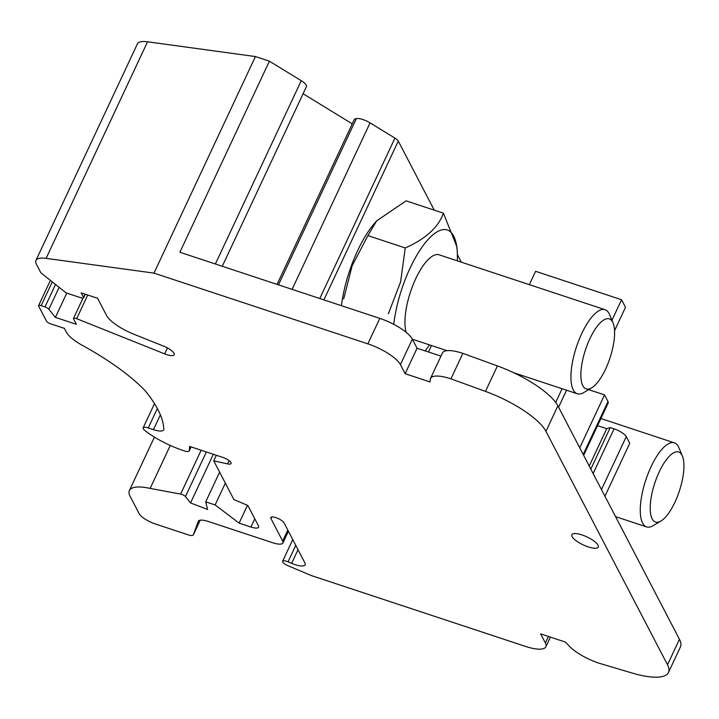 <?xml version="1.0" encoding="UTF-8"?>
<svg xmlns="http://www.w3.org/2000/svg" width="719" height="719" viewBox="0 0 719 719"><rect width="100%" height="100%" fill="white"/><g stroke="black" fill="none" stroke-linecap="round" stroke-linejoin="round"><path stroke-width="1.08" d="M222.27 266.273L306.447 86.586A11.064 3.343 25.1 0 0 301.243 80.69L215.376 263.99L301.243 80.69L269.391 61.178L255.425 56.558L153.992 273.112L367.867 343.853A29.506 8.907 25.1 0 1 400.411 364.632L405.139 373.709L430.07 381.951L430.259 379.425A29.506 8.907 25.1 0 1 430.519 378.419A29.506 8.907 25.1 0 1 450.939 378.841L485.478 391.397A59.021 17.813 25.1 0 1 545.946 431.346L667.511 664.778A59.021 17.813 25.1 0 1 668.472 672.454A59.021 17.813 25.1 0 1 632.154 673.038L599.044 663.215A29.506 8.907 25.1 0 1 569.017 645.86L565.565 642.13L540.634 633.879L545.361 642.957A29.506 8.907 25.1 0 1 545.847 646.794A29.506 8.907 25.1 0 1 525.427 646.381L311.543 575.64L287.906 565.673A5.905 1.78 25.1 0 1 282.63 561.251A5.905 1.78 25.1 0 1 288.04 561.836L291.617 563.345A14.757 4.458 25.1 0 0 305.135 564.801A14.757 4.458 25.1 0 0 304.892 562.878L284.041 522.839A7.379 2.229 25.1 0 0 277.157 518.102A7.379 2.229 25.1 0 0 270.802 517.536A7.379 2.229 25.1 0 0 270.919 518.498L282.666 541.048A14.757 4.458 25.1 0 1 282.909 542.971A14.757 4.458 25.1 0 1 272.699 542.755L208.483 521.518A14.757 4.458 25.1 0 0 198.273 521.311A14.757 4.458 25.1 0 0 198.219 521.428L193.33 534.891A7.379 2.229 -154.9 0 1 193.303 534.954A7.379 2.229 -154.9 0 1 188.198 534.846L155.394 523.998A14.757 4.458 -154.9 0 1 139.127 513.609L130.112 496.299A44.263 13.364 25.1 0 1 129.384 490.538A44.263 13.364 25.1 0 1 150.154 488.417L180.622 494.097A3.685 1.114 25.1 0 1 185.448 496.577L206.353 451.954L185.448 496.586A3.685 1.114 -154.9 0 0 185.448 496.577M605.614 369.036A36.885 12.915 -71.7 0 1 591.575 387.901A36.885 12.915 -71.7 0 1 585.473 349.847A36.885 12.915 -71.7 0 1 613.064 322.939A36.885 12.915 -71.7 0 1 605.614 369.036M591.575 387.901L583.783 392.538A44.263 15.503 -71.7 0 1 577.276 393.76A44.263 15.503 -71.7 0 1 576.458 346.864A44.263 15.503 -71.7 0 1 605.074 309.709A44.263 15.503 -71.7 0 1 609.568 314.58L613.064 322.939M605.074 309.709L439.084 254.814A44.263 15.503 108.3 0 0 415.735 278.684A44.263 15.503 108.3 0 0 406.208 332.367M341.426 305.683A70.435 24.671 -71.7 0 1 374.392 223.51L376.621 220.904L406.082 200.835L443.416 213.184C438.419 227.285 425.693 238.87 405.237 247.956L400.609 281.893L388.368 313.781M376.63 220.913L367.903 235.607L352.13 265.814L343.682 298.915M456.898 246.734L443.416 213.184M429.504 344.886A70.435 24.671 -71.7 0 1 425.1 350.881M393.76 324.332A70.435 24.671 -71.7 0 1 426.978 240.748A70.435 24.671 -71.7 0 1 457.203 250.895A70.435 24.671 -71.7 0 1 457.302 260.835M367.903 235.607L405.237 247.956M153.992 273.112L46.106 258.355A29.506 8.907 -154.9 0 0 35.95 260.44A29.506 8.907 -154.9 0 0 36.426 264.277L40.839 272.753L66.049 292.858L80.573 297.666A3.685 1.114 -154.9 0 0 80.798 297.738A3.685 1.114 25.1 0 0 83.584 297.864L85.291 294.215M167.446 347.924L164.66 353.874A11.064 3.343 25.1 0 0 174.187 354.71A11.064 3.343 25.1 0 0 163.68 346.163L134.031 334.308A29.506 8.907 -154.9 0 1 106.475 315.353L97.586 298.277L81.157 292.849L83.521 297.387A3.685 1.114 25.1 0 1 83.584 297.864M164.66 353.874L76.672 318.688A3.685 1.114 -154.9 0 0 73.5 318.409A3.685 1.114 -154.9 0 0 73.563 318.894L76.394 324.323L55.399 317.385L48.874 309.251A3.685 1.114 -154.9 0 0 44.991 306.932L41.145 305.656L52.28 281.875M160.373 414.863L153.453 429.647A14.757 4.458 25.1 0 0 163.662 429.854A14.757 4.458 25.1 0 0 163.788 429.171A235.158 70.983 25.1 0 0 145.463 391.073A130.552 39.41 25.1 0 0 82.919 345.677A28.221 8.52 -154.9 0 1 66.337 332.142L64.377 328.367L50.6 323.811A3.685 1.114 25.1 0 1 46.528 321.213L38.646 306.087A3.685 1.114 25.1 0 1 38.592 305.602A3.685 1.114 25.1 0 1 41.145 305.656M153.453 429.647L148.267 427.931A7.379 2.229 -154.9 0 0 143.162 427.823A7.379 2.229 -154.9 0 0 145.058 430.672A44.263 13.364 -154.9 0 0 184.307 450.867A7.379 2.229 -154.9 0 0 189.232 450.912A7.379 2.229 -154.9 0 0 189.295 450.66L189.609 446.418L222.809 457.392A7.379 2.229 25.1 0 1 231.06 463.548A7.379 2.229 25.1 0 1 227.599 463.899L213.732 460.834L233.882 499.525L247.848 505.484L258.418 525.769A11.064 3.343 25.1 0 1 258.597 527.207A11.064 3.343 25.1 0 1 250.931 527.045L239.112 523.135L215.125 504.936L205.724 501.826L207.557 509.447L190.544 502.932L185.448 496.586M572.117 536.617A14.578 4.404 25.1 0 1 571.875 534.72A14.578 4.404 25.1 0 1 586.947 536.913A14.578 4.404 25.1 0 1 598.28 547.087A14.578 4.404 25.1 0 1 585.715 545.973A14.578 4.404 25.1 0 1 572.117 536.617M583.648 455.352L608.175 402.991A11.064 3.343 -154.9 0 0 607.995 401.553L604.526 394.893L588.654 389.644M604.94 496.236L629.736 443.299L626.267 436.64A11.064 3.343 -154.9 0 0 614.062 428.848L610.26 427.589L606.719 428.677L597.561 425.648M611.95 320.27L621.567 299.733L625.503 307.301L614.556 330.677M621.567 299.733L535.61 271.306L529.355 284.661M430.519 378.419L442.455 352.948A29.506 8.907 25.1 0 1 462.874 353.362L497.413 365.917A59.021 17.813 25.1 0 1 557.881 405.876L679.446 639.299A59.021 17.813 25.1 0 1 680.408 646.974L668.472 672.454M462.874 353.362L450.939 378.841M269.391 61.178L179.885 252.252L379.803 318.373A29.506 8.907 25.1 0 1 412.347 339.152L417.074 348.23L440.963 356.13M417.074 348.23L405.139 373.709M604.526 394.893L579.73 447.829M606.719 428.677L589.212 466.038M610.26 427.589L590.811 469.112M434.258 210.155L398.281 141.077A7.379 2.229 -154.9 0 0 394.929 138.102L370.069 122.868L292.085 289.362L370.069 122.868A11.064 3.343 25.1 0 0 356.354 118.617L354.494 119.084L277.049 284.391M303.094 93.74L352.256 123.857M255.425 56.558L147.548 41.801A29.506 8.907 -154.9 0 0 137.392 43.886L35.95 260.44M66.768 293.1L55.399 317.385M216.347 455.262L213.732 460.834M247.462 505.313L239.112 523.135M225.344 483.114L215.125 504.936M219.628 472.149L205.724 501.826M190.544 502.932L213.345 454.264M150.154 488.417L170.277 445.456M461.346 262.174L457.374 254.544M674.952 502.168A36.885 12.915 -71.7 0 1 660.914 521.041A36.885 12.915 -71.7 0 1 654.811 482.988A36.885 12.915 -71.7 0 1 682.403 456.08A36.885 12.915 -71.7 0 1 674.952 502.168M660.914 521.041L653.122 525.67A44.263 15.503 -71.7 0 1 646.615 526.901A44.263 15.503 -71.7 0 1 645.797 480.004A44.263 15.503 -71.7 0 1 674.413 442.85A44.263 15.503 -71.7 0 1 678.907 447.712L682.403 456.08M193.303 534.954L200.206 520.214L193.33 534.891M557.881 405.876L545.946 431.346M497.413 365.917L485.478 391.397M412.347 339.152L400.411 364.632M379.803 318.373L367.867 343.853M548.408 636.459L545.361 642.957M679.446 639.299L667.511 664.778M431.508 345.551L428.488 352.004M566.563 390.219L558.591 407.233M607.995 401.553L583.199 454.489M614.062 428.848L593.13 473.551M626.267 436.64L601.47 489.576M394.929 138.102L319.784 298.529M278.478 284.859L356.354 118.617M147.548 41.801L46.106 258.355M83.521 297.387L85.049 294.134M87.763 295.033L76.672 318.688M59.138 287.339L48.874 309.251M55.516 284.463L44.991 306.932M157.353 408.536L148.267 427.931M191.056 446.894L189.295 450.66M229.118 460.663L227.599 463.899M254.796 518.812L250.931 527.045M180.622 494.097L201.158 450.238M282.666 541.048L287.807 530.065M270.919 518.498L271.611 517.015M291.617 563.345L298.017 549.676M288.04 561.836L295.761 545.344M398.281 141.077L323.892 299.886M577.276 393.76L513.717 372.739M446.957 350.656L412.382 339.224M457.203 250.895L456.907 246.734M550.386 637.106L545.847 646.794M562.096 388.745L555.688 402.424M82.991 298.151L73.5 318.409M38.592 305.602L50.402 280.383M154.495 403.629L143.162 427.823M191.101 446.912L189.232 450.912M129.384 490.538L154.414 437.116M282.909 542.971L288.409 531.224M282.63 561.251L292.768 539.601M674.413 442.85L600.895 418.53M646.615 526.901L615.563 516.628"/></g></svg>
